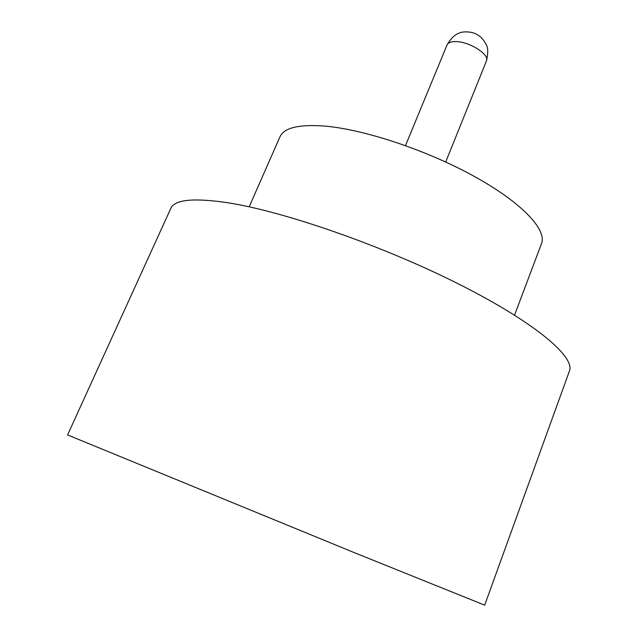 <?xml version="1.0" encoding="UTF-8"?>
<svg xmlns="http://www.w3.org/2000/svg" width="637" height="637" viewBox="0 0 637 637"><rect width="100%" height="100%" fill="white"/><g stroke="black" fill="none" stroke-linecap="round" stroke-linejoin="round"><path stroke-width="0.96" d="M249.178 206.826L279.962 136.836C284.022 127.711 299.072 124.135 325.101 126.11C364.913 129.574 427.817 150.587 474.987 176.783C522.276 202.996 547.072 229.861 541.522 243.581L514.545 315.124M170.812 208.41C174.586 199.516 193.767 197.653 228.365 202.829C284.914 211.715 383.633 246.097 459.46 284.421C535.486 322.768 575.346 357.07 569.414 371.084L484.685 605.15L354.666 552.789L67.586 434.936L170.812 208.41M447.086 44.869C451.872 36.365 457.836 32.041 464.986 31.89C470.512 31.723 475.106 32.965 478.761 35.616C481.699 37.535 484.263 40.696 486.437 45.108C488.157 48.046 488.165 53.325 486.453 60.929C489.988 54.623 469.262 41.469 455.678 41.58C450.98 41.54 448.114 42.631 447.086 44.869L405.49 145.594M486.453 60.929L445.701 162.005"/></g></svg>
